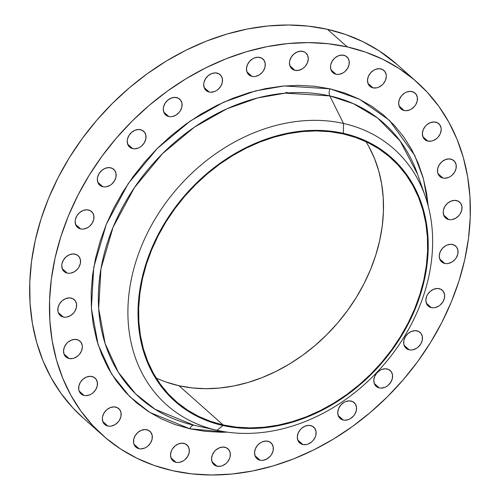 <?xml version="1.0" encoding="UTF-8"?>
<svg xmlns="http://www.w3.org/2000/svg" width="500" height="500" viewBox="0 0 500 500"><rect width="100%" height="100%" fill="white"/><g stroke="black" fill="none" stroke-linecap="round" stroke-linejoin="round"><path stroke-width="0.75" d="M71.125 298.069A10.575 8.387 -48.4 0 1 74.237 299.644A10.575 8.387 -48.4 0 1 74.8 311.375A10.575 8.387 -48.4 0 1 63.312 317.025L58.269 312.55L63.312 317.025L65.056 317.219L66.888 317.044L70.512 315.613L73.637 312.95L74.856 311.281L76.381 307.581L76.513 303.881L75.225 300.731L72.719 298.625L69.381 297.875L65.706 298.6L62.263 300.681L59.575 303.812L58.056 307.512L57.925 311.219L58.4 312.894L60.331 315.569L63.312 317.025A10.575 8.387 -48.4 0 1 60.194 315.456A10.575 8.387 -48.4 0 1 59.638 303.719A10.575 8.387 -48.4 0 1 71.125 298.069L71.125 298.069M76.85 339.55A10.575 8.387 -48.4 0 1 79.963 341.119A10.575 8.387 -48.4 0 1 80.525 352.856A10.575 8.387 -48.4 0 1 69.037 358.506L63.994 354.031L69.037 358.506L72.613 358.519L74.456 357.975L77.894 355.894L79.362 354.431L81.512 350.95L82.356 347.175L82.238 345.363L80.95 342.212L78.45 340.106L75.106 339.356L71.431 340.081L67.994 342.163L66.525 343.625L64.375 347.106L63.537 350.881L64.125 354.375L66.056 357.05L69.037 358.506A10.575 8.387 -48.4 0 1 65.925 356.938A10.575 8.387 -48.4 0 1 65.362 345.2A10.575 8.387 -48.4 0 1 76.85 339.55M91.956 376.506A10.575 8.387 -48.4 0 1 95.069 378.075A10.575 8.387 -48.4 0 1 95.625 389.812A10.575 8.387 -48.4 0 1 84.138 395.462L79.094 390.988L84.138 395.462L85.887 395.656L89.556 394.931L91.344 394.044L93 392.85L95.688 389.719L97.212 386.019L97.338 382.312L96.056 379.169L93.55 377.062L90.206 376.312L86.538 377.031L83.094 379.119L80.406 382.25L78.881 385.95L78.75 389.65L80.037 392.8L81.156 394.006L84.138 395.462A10.575 8.387 -48.4 0 1 81.025 393.888A10.575 8.387 -48.4 0 1 80.463 382.156A10.575 8.387 -48.4 0 1 91.956 376.506M115.675 407.081A10.575 8.387 -48.4 0 1 118.787 408.656A10.575 8.387 -48.4 0 1 119.35 420.387A10.575 8.387 -48.4 0 1 107.856 426.037L102.819 421.562L107.856 426.037L109.606 426.231L111.438 426.056L115.062 424.625L118.188 421.962L119.406 420.294L120.931 416.594L121.056 412.894L119.775 409.744L117.269 407.638L113.925 406.887L110.256 407.612L106.812 409.694L104.125 412.825L102.6 416.525L102.356 418.413L102.944 421.906L104.881 424.581L107.856 426.037A10.575 8.387 -48.4 0 1 104.744 424.469A10.575 8.387 -48.4 0 1 104.188 412.731A10.575 8.387 -48.4 0 1 115.675 407.081M146.819 429.75A10.575 8.387 -48.4 0 1 149.938 431.319A10.575 8.387 -48.4 0 1 150.494 443.056A10.575 8.387 -48.4 0 1 139.006 448.706L133.963 444.231L139.006 448.706L140.756 448.9L144.425 448.175L146.206 447.287L147.869 446.094L150.556 442.962L152.081 439.263L152.206 435.556L150.925 432.413L148.419 430.306L145.075 429.556L141.406 430.281L137.963 432.362L135.275 435.494L133.75 439.194L133.619 442.894L134.906 446.044L136.025 447.25L139.006 448.706A10.575 8.387 -48.4 0 1 135.894 447.137A10.575 8.387 -48.4 0 1 135.331 435.4A10.575 8.387 -48.4 0 1 146.819 429.75M183.837 443.369A10.575 8.387 -48.4 0 1 186.95 444.938A10.575 8.387 -48.4 0 1 187.512 456.675A10.575 8.387 -48.4 0 1 176.025 462.325L170.981 457.85L176.025 462.325L177.769 462.519L179.6 462.337L183.225 460.906L184.881 459.712L187.569 456.581L189.094 452.881L189.225 449.181L187.938 446.031L185.431 443.925L182.094 443.175L178.419 443.9L174.975 445.981L172.288 449.113L171.363 450.925L170.519 454.7L171.112 458.194L173.044 460.869L176.025 462.325A10.575 8.387 -48.4 0 1 172.906 460.756A10.575 8.387 -48.4 0 1 172.35 449.019A10.575 8.387 -48.4 0 1 183.837 443.369L183.837 443.369M224.862 447.256A10.575 8.387 -48.4 0 1 227.975 448.831A10.575 8.387 -48.4 0 1 228.538 460.562A10.575 8.387 -48.4 0 1 217.05 466.213L212.006 461.737L217.05 466.213L220.625 466.231L222.469 465.688L225.906 463.6L227.375 462.137L229.525 458.656L230.119 456.769L230.25 453.069L228.962 449.925L226.456 447.812L223.119 447.062L219.444 447.788L216.006 449.869L214.537 451.331L212.387 454.812L211.544 458.587L212.138 462.081L214.069 464.756L217.05 466.213A10.575 8.387 -48.4 0 1 213.938 464.644A10.575 8.387 -48.4 0 1 213.375 452.906A10.575 8.387 -48.4 0 1 224.862 447.256M267.844 441.219A10.575 8.387 -48.4 0 1 270.956 442.794A10.575 8.387 -48.4 0 1 271.519 454.525A10.575 8.387 -48.4 0 1 260.025 460.181L254.988 455.7L260.025 460.181L261.775 460.375L263.606 460.194L267.231 458.762L270.356 456.1L271.575 454.431L273.1 450.737L273.225 447.031L271.944 443.888L269.438 441.775L266.094 441.025L262.425 441.75L260.637 442.638L257.519 445.294L255.369 448.775L254.525 452.55L255.113 456.044L257.05 458.725L260.025 460.181A10.575 8.387 -48.4 0 1 256.913 458.606A10.575 8.387 -48.4 0 1 256.356 446.875A10.575 8.387 -48.4 0 1 267.844 441.219M310.619 425.562A10.575 8.387 -48.4 0 1 313.731 427.131A10.575 8.387 -48.4 0 1 314.294 438.869A10.575 8.387 -48.4 0 1 302.806 444.519L297.762 440.044L302.806 444.519L306.381 444.531L308.225 443.988L311.663 441.906L313.131 440.444L315.281 436.962L315.875 435.075L316.006 431.375L314.719 428.225L312.213 426.119L308.875 425.369L305.2 426.094L301.762 428.175L300.294 429.637L298.144 433.119L297.3 436.894L297.894 440.387L299.825 443.062L302.806 444.519A10.575 8.387 -48.4 0 1 299.694 442.95A10.575 8.387 -48.4 0 1 299.131 431.213A10.575 8.387 -48.4 0 1 310.619 425.562M351.05 401.062A10.575 8.387 -48.4 0 1 354.162 402.638A10.575 8.387 -48.4 0 1 354.725 414.369A10.575 8.387 -48.4 0 1 343.237 420.025L338.194 415.544L343.237 420.025L344.981 420.219L348.656 419.494L350.438 418.606L353.562 415.95L354.781 414.281L356.306 410.581L356.438 406.875L355.15 403.731L352.644 401.625L349.306 400.875L345.631 401.594L343.85 402.481L340.725 405.144L338.575 408.625L337.731 412.394L338.325 415.887L340.256 418.569L343.237 420.025A10.575 8.387 -48.4 0 1 340.125 418.45A10.575 8.387 -48.4 0 1 339.562 406.719A10.575 8.387 -48.4 0 1 351.05 401.062M387.106 368.963A10.575 8.387 -48.4 0 1 390.219 370.531A10.575 8.387 -48.4 0 1 390.781 382.269A10.575 8.387 -48.4 0 1 379.294 387.919L374.25 383.438L379.294 387.919L381.037 388.113L384.712 387.388L386.494 386.5L388.15 385.306L390.838 382.175L392.362 378.475L392.494 374.769L391.206 371.625L388.7 369.519L385.363 368.769L381.688 369.487L379.906 370.375L376.781 373.038L374.631 376.519L373.787 380.294L374.381 383.781L376.312 386.463L379.294 387.919A10.575 8.387 -48.4 0 1 376.181 386.344A10.575 8.387 -48.4 0 1 375.619 374.613A10.575 8.387 -48.4 0 1 387.106 368.963L387.106 368.963M416.981 330.856A10.575 8.387 -48.4 0 1 420.094 332.425A10.575 8.387 -48.4 0 1 420.656 344.162A10.575 8.387 -48.4 0 1 409.169 349.812L404.125 345.337L409.169 349.812L410.913 350.006L412.744 349.825L416.369 348.394L418.025 347.2L420.712 344.069L422.238 340.369L422.369 336.662L421.081 333.519L418.575 331.413L415.231 330.662L411.562 331.388L408.119 333.469L405.431 336.6L403.906 340.3L403.781 344L405.062 347.15L407.569 349.256L409.169 349.812A10.575 8.387 -48.4 0 1 406.05 348.244A10.575 8.387 -48.4 0 1 405.494 336.506A10.575 8.387 -48.4 0 1 416.981 330.856M439.175 288.663A10.575 8.387 -48.4 0 1 442.287 290.231A10.575 8.387 -48.4 0 1 442.85 301.969A10.575 8.387 -48.4 0 1 431.362 307.619L426.319 303.144L431.362 307.619L433.106 307.812L434.938 307.631L438.562 306.2L440.219 305.006L442.906 301.875L444.431 298.175L444.562 294.475L443.275 291.325L440.769 289.219L437.425 288.469L433.756 289.194L430.312 291.275L427.625 294.406L426.7 296.219L425.856 299.994L426.45 303.488L428.381 306.163L431.362 307.619A10.575 8.387 -48.4 0 1 428.244 306.05A10.575 8.387 -48.4 0 1 427.688 294.312A10.575 8.387 -48.4 0 1 439.175 288.663L439.175 288.663M452.575 244.494A10.575 8.387 -48.4 0 1 455.688 246.069A10.575 8.387 -48.4 0 1 456.25 257.8A10.575 8.387 -48.4 0 1 444.762 263.456L439.719 258.975L444.762 263.456L446.506 263.644L448.338 263.469L451.962 262.038L455.087 259.375L456.306 257.706L457.831 254.013L457.962 250.306L456.675 247.162L454.169 245.05L450.831 244.3L447.156 245.025L445.375 245.912L442.25 248.569L440.1 252.05L439.256 255.825L439.85 259.319L441.781 262L444.762 263.456A10.575 8.387 -48.4 0 1 441.65 261.881A10.575 8.387 -48.4 0 1 441.087 250.15A10.575 8.387 -48.4 0 1 452.575 244.494L452.575 244.494M456.512 200.569A10.575 8.387 -48.4 0 1 459.625 202.144A10.575 8.387 -48.4 0 1 460.188 213.875A10.575 8.387 -48.4 0 1 448.694 219.531L443.656 215.05L448.694 219.531L450.444 219.725L452.275 219.544L455.9 218.113L459.025 215.456L460.244 213.787L461.769 210.087L461.9 206.381L460.613 203.238L458.106 201.131L454.762 200.381L451.094 201.1L447.65 203.188L444.963 206.319L443.438 210.012L443.194 211.9L443.781 215.394L445.719 218.075L448.694 219.531A10.575 8.387 -48.4 0 1 445.581 217.956A10.575 8.387 -48.4 0 1 445.025 206.225A10.575 8.387 -48.4 0 1 456.512 200.569M450.781 159.094A10.575 8.387 -48.4 0 1 453.9 160.662A10.575 8.387 -48.4 0 1 454.456 172.4A10.575 8.387 -48.4 0 1 442.969 178.05L437.925 173.575L442.969 178.05L444.719 178.244L448.387 177.519L450.169 176.631L451.831 175.438L454.519 172.306L456.044 168.606L456.169 164.9L454.888 161.756L452.381 159.65L449.038 158.9L445.369 159.619L441.925 161.706L439.237 164.838L437.713 168.538L437.581 172.237L438.869 175.387L439.988 176.594L442.969 178.05A10.575 8.387 -48.4 0 1 439.856 176.481A10.575 8.387 -48.4 0 1 439.294 164.744A10.575 8.387 -48.4 0 1 450.781 159.094L450.781 159.094M435.681 122.137A10.575 8.387 -48.4 0 1 438.794 123.706A10.575 8.387 -48.4 0 1 439.356 135.444A10.575 8.387 -48.4 0 1 427.869 141.094L422.825 136.619L427.869 141.094L431.444 141.106L433.288 140.562L436.725 138.481L438.194 137.019L440.344 133.537L441.188 129.762L441.069 127.95L439.781 124.8L437.281 122.694L433.938 121.944L430.262 122.669L426.825 124.75L425.356 126.213L423.206 129.694L422.369 133.469L422.956 136.962L424.888 139.637L427.869 141.094A10.575 8.387 -48.4 0 1 424.756 139.525A10.575 8.387 -48.4 0 1 424.194 127.788A10.575 8.387 -48.4 0 1 435.681 122.137L435.681 122.137M411.962 91.556A10.575 8.387 -48.4 0 1 415.075 93.131A10.575 8.387 -48.4 0 1 415.637 104.862A10.575 8.387 -48.4 0 1 404.15 110.519L399.106 106.037L404.15 110.519L405.894 110.712L409.569 109.987L411.35 109.1L414.475 106.444L415.694 104.775L417.219 101.075L417.35 97.369L416.062 94.225L413.556 92.119L410.219 91.369L406.544 92.088L404.762 92.975L401.637 95.638L399.487 99.119L398.644 102.888L399.237 106.381L401.169 109.062L404.15 110.519A10.575 8.387 -48.4 0 1 401.031 108.944A10.575 8.387 -48.4 0 1 400.475 97.212A10.575 8.387 -48.4 0 1 411.962 91.556M380.812 68.894A10.575 8.387 -48.4 0 1 383.925 70.462A10.575 8.387 -48.4 0 1 384.487 82.2A10.575 8.387 -48.4 0 1 373 87.85L367.956 83.375L373 87.85L376.575 87.863L378.419 87.319L381.856 85.237L383.325 83.775L385.475 80.294L386.319 76.519L386.2 74.7L384.913 71.556L382.413 69.45L379.069 68.7L375.394 69.419L373.612 70.306L370.487 72.969L368.338 76.45L367.5 80.225L368.088 83.713L370.019 86.394L373 87.85A10.575 8.387 -48.4 0 1 369.888 86.281A10.575 8.387 -48.4 0 1 369.325 74.544A10.575 8.387 -48.4 0 1 380.812 68.894L380.812 68.894M343.8 55.275A10.575 8.387 -48.4 0 1 346.912 56.844A10.575 8.387 -48.4 0 1 347.475 68.581A10.575 8.387 -48.4 0 1 335.981 74.231L330.944 69.756L335.981 74.231L337.731 74.425L339.562 74.244L343.188 72.812L344.844 71.619L347.531 68.487L349.056 64.787L349.188 61.081L347.9 57.938L345.394 55.831L342.05 55.081L338.381 55.8L334.938 57.888L332.25 61.019L330.725 64.719L330.481 66.606L331.069 70.094L333.006 72.775L335.981 74.231A10.575 8.387 -48.4 0 1 332.869 72.656A10.575 8.387 -48.4 0 1 332.312 60.925A10.575 8.387 -48.4 0 1 343.8 55.275L343.8 55.275M302.775 51.381A10.575 8.387 -48.4 0 1 305.887 52.956A10.575 8.387 -48.4 0 1 306.45 64.688A10.575 8.387 -48.4 0 1 294.956 70.344L289.913 65.862L294.956 70.344L298.531 70.356L302.162 68.925L303.819 67.725L305.287 66.269L307.431 62.787L308.275 59.013L307.688 55.519L305.756 52.838L304.369 51.938L301.025 51.188L297.356 51.913L293.913 54L291.225 57.131L289.7 60.825L289.456 62.713L290.044 66.206L291.975 68.888L294.956 70.344A10.575 8.387 -48.4 0 1 291.844 68.769A10.575 8.387 -48.4 0 1 291.281 57.038A10.575 8.387 -48.4 0 1 302.775 51.381L302.775 51.381M259.794 57.419A10.575 8.387 -48.4 0 1 262.906 58.994A10.575 8.387 -48.4 0 1 263.469 70.725A10.575 8.387 -48.4 0 1 251.981 76.381L246.938 71.9L251.981 76.381L253.725 76.569L255.556 76.394L259.181 74.963L262.306 72.3L263.525 70.631L265.05 66.938L265.181 63.231L263.894 60.087L261.388 57.975L258.05 57.225L254.375 57.95L252.594 58.837L249.469 61.494L247.319 64.975L246.475 68.75L247.069 72.244L249 74.919L251.981 76.381A10.575 8.387 -48.4 0 1 248.863 74.806A10.575 8.387 -48.4 0 1 248.306 63.069A10.575 8.387 -48.4 0 1 259.794 57.419M217.019 73.081A10.575 8.387 -48.4 0 1 220.131 74.65A10.575 8.387 -48.4 0 1 220.688 86.388A10.575 8.387 -48.4 0 1 209.2 92.037L204.156 87.562L209.2 92.037L210.95 92.231L214.619 91.506L216.406 90.619L218.062 89.425L220.75 86.294L222.275 82.594L222.4 78.888L221.119 75.744L218.612 73.637L215.269 72.888L211.6 73.606L208.156 75.694L205.469 78.825L203.944 82.525L203.7 84.412L204.288 87.9L206.219 90.581L209.2 92.037A10.575 8.387 -48.4 0 1 206.088 90.463A10.575 8.387 -48.4 0 1 205.525 78.731A10.575 8.387 -48.4 0 1 217.019 73.081L217.019 73.081M176.588 97.575A10.575 8.387 -48.4 0 1 179.7 99.15A10.575 8.387 -48.4 0 1 180.263 110.881A10.575 8.387 -48.4 0 1 168.769 116.531L163.731 112.056L168.769 116.531L170.519 116.725L172.35 116.55L175.975 115.119L179.1 112.456L180.319 110.787L181.844 107.088L181.969 103.387L180.688 100.237L178.181 98.131L174.838 97.381L171.169 98.106L167.725 100.188L165.037 103.319L163.512 107.019L163.269 108.906L163.856 112.4L165.787 115.075L168.769 116.531A10.575 8.387 -48.4 0 1 165.656 114.963A10.575 8.387 -48.4 0 1 165.1 103.225A10.575 8.387 -48.4 0 1 176.588 97.575L176.588 97.575M140.531 129.681A10.575 8.387 -48.4 0 1 143.644 131.25A10.575 8.387 -48.4 0 1 144.206 142.988A10.575 8.387 -48.4 0 1 132.713 148.637L127.669 144.162L132.713 148.637L134.462 148.831L138.131 148.112L139.919 147.219L141.575 146.025L144.262 142.894L145.787 139.194L145.912 135.494L144.631 132.344L142.125 130.238L138.781 129.488L135.113 130.213L131.669 132.294L128.981 135.425L127.456 139.125L127.212 141.012L127.8 144.506L129.731 147.181L132.713 148.637A10.575 8.387 -48.4 0 1 129.6 147.069A10.575 8.387 -48.4 0 1 129.044 135.331A10.575 8.387 -48.4 0 1 140.531 129.681M110.656 167.787A10.575 8.387 -48.4 0 1 113.769 169.356A10.575 8.387 -48.4 0 1 114.331 181.094A10.575 8.387 -48.4 0 1 102.844 186.744L97.8 182.269L102.844 186.744L104.588 186.938L106.419 186.756L110.044 185.325L111.7 184.131L114.388 181L115.913 177.3L116.044 173.594L114.756 170.45L112.25 168.344L108.906 167.594L105.237 168.312L101.794 170.4L99.106 173.531L97.581 177.231L97.338 179.119L97.925 182.606L99.862 185.287L102.844 186.744A10.575 8.387 -48.4 0 1 99.725 185.175A10.575 8.387 -48.4 0 1 99.169 173.438A10.575 8.387 -48.4 0 1 110.656 167.787L110.656 167.787M75.062 254.144A10.575 8.387 -48.4 0 1 78.175 255.719A10.575 8.387 -48.4 0 1 78.737 267.45A10.575 8.387 -48.4 0 1 67.244 273.106L62.2 268.625L67.244 273.106L68.994 273.294L70.819 273.119L74.45 271.688L77.575 269.025L78.794 267.356L80.319 263.663L80.444 259.956L79.162 256.812L76.656 254.7L73.312 253.95L69.644 254.675L66.2 256.762L63.513 259.887L61.988 263.587L61.744 265.475L62.331 268.969L64.262 271.644L67.244 273.106A10.575 8.387 -48.4 0 1 64.131 271.531A10.575 8.387 -48.4 0 1 63.569 259.794A10.575 8.387 -48.4 0 1 75.062 254.144M88.462 209.981A10.575 8.387 -48.4 0 1 91.575 211.55A10.575 8.387 -48.4 0 1 92.137 223.287A10.575 8.387 -48.4 0 1 80.65 228.938L75.606 224.462L80.65 228.938L82.394 229.131L84.225 228.95L87.85 227.519L89.506 226.325L92.194 223.194L93.719 219.494L93.85 215.787L92.562 212.644L90.056 210.538L86.713 209.788L83.044 210.506L79.6 212.594L76.912 215.725L75.388 219.425L75.144 221.312L75.731 224.8L77.669 227.481L80.65 228.938A10.575 8.387 -48.4 0 1 77.531 227.362A10.575 8.387 -48.4 0 1 76.975 215.631A10.575 8.387 -48.4 0 1 88.462 209.981L88.462 209.981M417.562 174.206L425.3 196.419A171.137 135.775 -48.4 0 0 343.512 123.462L343.344 133.319A162.969 129.294 -48.4 0 1 415.15 309.031A162.969 129.294 -48.4 0 1 222.913 425.506L217.044 430.3A171.137 135.775 131.6 0 0 418.913 307.987A171.137 135.775 131.6 0 0 343.512 123.462L329.775 95.9A183.694 145.731 131.6 0 1 417.562 174.206L400.156 141.031L377.562 117.994L353.344 103.637L329.775 95.9L285.394 93.138L257.7 97.919L226.912 108.8L194.412 127.137L162.537 153.619L134.381 187.675L113.094 227.181L100.962 268.744L98.663 308.6L105.156 343.688L118.319 372.269L135.688 393.956L155.081 409.3L194.031 425.238A6.219 3.469 -77.4 0 0 189.844 428.794A6.219 3.469 102.6 0 1 194.031 425.238L217.544 430.412A171.137 135.775 -48.4 0 1 217.044 430.3L222.913 425.506A162.969 129.294 -48.4 0 1 151.106 249.794A162.969 129.294 -48.4 0 1 343.344 133.319L343.512 123.462A171.137 135.775 131.6 0 0 141.637 245.775A171.137 135.775 131.6 0 0 217.044 430.3A171.137 135.775 -48.4 0 1 141.637 245.775A171.137 135.775 -48.4 0 1 343.512 123.462L329.775 95.9A6.219 3.469 102.6 0 1 329.975 88.806L359.506 99.244L389.381 120.294L414.744 155.469L423.469 178.888L428.188 205.894L426.569 193.012L423.113 177.6L418.081 162.969L411.525 149.256L403.512 136.6L394.119 125.125L383.431 114.938L371.556 106.131L358.6 98.794L344.7 93L329.975 88.806L314.581 86.244L298.663 85.35L282.369 86.119L265.856 88.556L249.288 92.631L232.825 98.306L216.619 105.531L200.831 114.225L185.613 124.312L171.106 135.7L157.456 148.269L144.8 161.906L133.244 176.475L122.912 191.831L113.9 207.838L106.294 224.338L100.162 241.163L95.575 258.163L92.569 275.163L91.169 292.013L91.4 308.538L93.256 324.588L96.713 340L101.737 354.631L108.294 368.344L116.306 380.994L125.7 392.475L136.387 402.663L148.269 411.469L161.219 418.806L175.125 424.594L189.844 428.794L205.238 431.35L221.163 432.25L227.294 432.156L189.844 428.794L149.631 412.344L129.613 396.5L111.688 374.119L98.1 344.613L91.394 308.387L93.769 267.238L106.294 224.338L128.262 183.55L157.338 148.394L190.244 121.056L223.794 102.125L255.575 90.894L284.163 85.956L329.975 88.806A6.219 3.469 -77.4 0 0 329.775 95.9A183.694 145.731 131.6 0 0 113.094 227.181A183.694 145.731 131.6 0 0 194.031 425.238L217.044 430.3L194.031 425.238A183.694 145.731 131.6 0 0 194.569 425.356M156.125 377.969A162.35 128.8 131.6 0 0 178.969 385.731L223.144 424.95A162.35 128.8 -48.4 0 1 175.338 400.819A162.35 128.8 -48.4 0 1 166.731 220.65A162.35 128.8 -48.4 0 1 343.113 133.881L329.938 131.688L316.306 130.919L302.356 131.581L288.219 133.669L274.037 137.156L259.938 142.012L246.062 148.194L232.55 155.644L219.519 164.281L207.106 174.025L195.419 184.788L184.581 196.462L174.688 208.931L165.844 222.081L158.125 235.787L151.613 249.906L146.369 264.319L142.438 278.869L139.863 293.425L138.669 307.85L138.863 322L140.45 335.737L143.412 348.931L147.719 361.463L153.325 373.2L160.188 384.031L168.231 393.856L177.381 402.581L187.55 410.119L198.637 416.4L210.544 421.356L223.144 424.95L236.325 427.144L249.956 427.912L263.906 427.25L278.038 425.163L292.225 421.675L306.319 416.819L320.194 410.631L333.713 403.188L346.737 394.55L359.156 384.806L370.844 374.044L381.681 362.369L391.569 349.9L400.419 336.744L408.131 323.044L414.65 308.919L419.894 294.513L423.825 279.962L426.4 265.406L427.594 250.981L427.394 236.831L425.806 223.094L422.85 209.894L418.544 197.369L412.931 185.631L406.075 174.8L398.031 164.975L388.881 156.25L378.713 148.713L367.619 142.431L355.719 137.475L343.113 133.881A162.35 128.8 -48.4 0 1 390.919 158.012A162.35 128.8 -48.4 0 1 399.525 338.175A162.35 128.8 -48.4 0 1 223.144 424.95L178.969 385.731A162.35 128.8 131.6 0 0 344.681 314.306A162.35 128.8 131.6 0 0 365.962 141.637M416.844 82.044L397.025 64.45A236.369 187.525 131.6 0 0 327.425 29.312L347.244 46.906A236.369 187.525 -48.4 0 1 416.844 82.044A236.369 187.525 -48.4 0 1 429.375 344.356A236.369 187.525 -48.4 0 1 172.575 470.688L172.575 470.688A236.369 187.525 -48.4 0 1 102.975 435.55A236.369 187.525 -48.4 0 1 90.444 173.244A236.369 187.525 -48.4 0 1 347.244 46.906L327.425 29.312A236.369 187.525 131.6 0 0 70.625 155.644A236.369 187.525 131.6 0 0 83.156 417.956L102.975 435.55M347.244 46.906L365.594 52.138L382.925 59.363L399.069 68.5L413.875 79.475L427.2 92.181L438.906 106.487L448.894 122.256L457.062 139.344L463.331 157.587L467.644 176.8L469.95 196.8L470.238 217.4L468.5 238.4L464.75 259.594L459.031 280.781L451.394 301.756L441.912 322.319L430.675 342.269L417.794 361.419L403.394 379.575L387.612 396.569L370.6 412.238L352.525 426.431L333.55 439.006L313.875 449.844L293.675 458.85L273.15 465.919L252.5 471L231.919 474.038L211.612 475L191.762 473.881L172.575 470.688L154.225 465.462L136.9 458.237L120.75 449.094L105.944 438.119L92.625 425.419L80.913 411.112L70.925 395.344L62.756 378.25L56.487 360.012L52.181 340.8L49.869 320.8L49.581 300.2L51.325 279.2L55.069 258.006L60.794 236.819L68.431 215.837L77.912 195.281L89.144 175.325L102.025 156.181L116.425 138.025L132.206 121.031L149.219 105.363L167.3 91.169L186.269 78.594L205.95 67.75L226.144 58.75L246.669 51.675L267.319 46.6L287.9 43.562L308.212 42.6L328.056 43.719L347.244 46.906M425.3 196.419A171.137 135.775 -48.4 0 1 381.806 367.025A171.137 135.775 -48.4 0 1 217.544 430.412M343.344 133.319L355.994 136.931L367.944 141.906L379.075 148.212L389.281 155.775L398.469 164.537L406.544 174.4L413.431 185.275L419.062 197.056L423.381 209.631L426.356 222.875L427.95 236.669L428.144 250.875L426.944 265.35L424.363 279.962L420.419 294.569L415.15 309.031L408.612 323.212L400.869 336.969L391.987 350.169L382.056 362.688L371.175 374.406L359.45 385.206L346.981 394.994L333.906 403.663L320.337 411.138L306.413 417.344L292.256 422.219L278.019 425.725L263.831 427.819L249.825 428.481L236.144 427.706L222.913 425.506L210.263 421.9L198.312 416.925L187.181 410.619L176.975 403.05L167.787 394.294L159.713 384.431L152.831 373.556L147.2 361.775L142.875 349.2L139.906 335.95L138.312 322.163L138.112 307.956L139.312 293.481L141.9 278.869L145.844 264.256L151.106 249.794L157.644 235.619L165.394 221.863L174.275 208.663L184.2 196.144L195.081 184.425L206.812 173.625L219.275 163.837L232.356 155.169L245.925 147.694L259.85 141.488L274 136.613L288.238 133.106L302.431 131.012L316.431 130.35L330.112 131.125L343.344 133.319M368.762 146.412L374.369 158.15L378.675 170.675L381.637 183.875L383.219 197.613L383.419 211.762L382.225 226.181L379.65 240.744L375.719 255.294L370.475 269.7L363.963 283.825L356.244 297.525L347.4 310.675L337.506 323.15L326.669 334.825L314.981 345.581L302.569 355.331L289.538 363.969L276.019 371.413L262.15 377.594L248.05 382.456L233.869 385.944L219.731 388.031L205.781 388.694L192.15 387.925L178.969 385.731L166.369 382.137M285.763 92.469L288.981 92.869M373.413 107.362A189.094 150.019 -48.4 0 1 373.419 107.362L373.919 107.906M397.144 64.55L379.25 50.906L363.1 41.762L345.775 34.538L327.425 29.312L308.238 26.119L288.387 25L268.081 25.962L247.5 29L226.85 34.081L206.325 41.15L186.125 50.156L166.45 60.994L147.475 73.569L129.4 87.762L112.387 103.431L96.606 120.425L82.206 138.581L69.325 157.731L58.087 177.681L48.606 198.244L40.969 219.219L35.25 240.406L31.5 261.6L29.762 282.6L30.05 303.2L32.356 323.2L36.669 342.413L42.938 360.656L51.106 377.744L61.094 393.512L72.8 407.819L83.263 418.05"/></g></svg>
